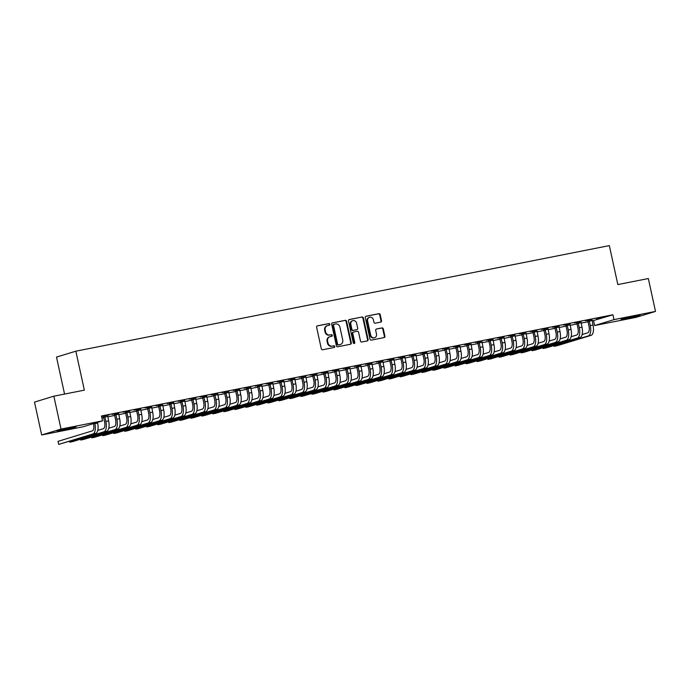 <?xml version="1.0" encoding="UTF-8"?>
<svg xmlns="http://www.w3.org/2000/svg" width="690" height="690" viewBox="0 0 690 690"><rect width="100%" height="100%" fill="white"/><g stroke="black" fill="none" stroke-linecap="round" stroke-linejoin="round"><path stroke-width="1.03" d="M329.855 324.257A0.854 0.768 73 0 0 328.923 323.567L317.435 325.844A1.225 1.104 73 0 0 316.615 327.25L321.307 348.769A1.225 1.104 73 0 0 322.653 349.752L334.132 347.475A0.854 0.768 73 0 0 334.71 346.492A0.854 0.768 73 0 0 333.77 345.802L332.278 346.095A3.916 3.519 73 0 1 327.991 342.956L327.595 341.162A3.916 3.519 73 0 1 330.225 336.651L331.709 336.358A0.854 0.768 73 0 0 331.347 334.685L329.855 334.978A3.916 3.519 73 0 1 325.568 331.838L325.171 330.044A3.916 3.519 73 0 1 327.802 325.533L329.285 325.24A0.854 0.768 73 0 0 329.855 324.257M329.018 325.292A0.854 0.768 73 0 0 328.397 323.731L317.133 325.956M333.865 347.527A0.854 0.768 73 0 0 333.244 345.966L332.278 346.095M331.442 336.41A0.854 0.768 73 0 0 330.821 334.848L329.855 334.978M626.442 318.651L621.017 319.479L625.407 318.185L640.027 315.33L626.442 318.651M62.566 430.241L57.141 431.069L61.531 429.775L76.15 426.929L62.566 430.241M380.707 322.109A1.225 1.104 73 0 0 381.527 320.703L380.207 314.666A1.225 1.104 73 0 0 378.87 313.683L366.123 316.21A1.225 1.104 73 0 0 365.303 317.616L369.987 339.135A1.225 1.104 73 0 0 371.332 340.118L384.08 337.591A1.225 1.104 73 0 0 384.899 336.185L383.312 328.889A1.225 1.104 73 0 0 381.975 327.905L376.516 328.992A1.225 1.104 73 0 0 375.696 330.398L376.481 334.012A3.277 2.941 73 0 1 370.703 335.159L367.615 320.997A3.277 2.941 73 0 1 373.394 319.849L373.911 322.213A1.225 1.104 73 0 0 375.248 323.187L380.707 322.109M592.141 320.962L612.936 314.769L101.465 415.984L102.525 420.857L83.171 426.765L41.667 434.976L61.022 429.077L102.525 420.857M612.936 314.769L613.997 319.634L655.5 311.423L636.145 317.331L594.642 325.542L613.997 319.634M41.667 434.976L34.5 402.098L53.855 396.189L84.344 390.161L75.848 351.184L609.339 245.606L617.835 284.573L648.333 278.544L655.5 311.423M53.855 396.189L61.022 429.077M346.604 321.316A1.225 1.104 73 0 0 345.267 320.332L332.511 322.86A1.225 1.104 73 0 0 331.692 324.265L336.384 345.785A1.225 1.104 73 0 0 337.729 346.768L350.477 344.241A1.225 1.104 73 0 0 351.296 342.835L346.604 321.316L346.078 321.48A1.225 1.104 73 0 0 344.741 320.496L332.201 322.972M349.312 319.53L362.069 317.012A1.225 1.104 73 0 1 363.406 317.995L368.098 339.506A1.225 1.104 73 0 1 367.278 340.92L361.819 341.998A1.225 1.104 73 0 1 360.482 341.015L358.576 332.287A1.225 1.104 73 0 0 357.239 331.304L353.616 332.019A1.225 1.104 73 0 0 352.797 333.434L354.781 342.516A0.854 0.768 73 0 1 354.272 343.491A0.854 0.768 73 0 1 353.263 342.818L348.493 320.945A1.225 1.104 73 0 1 349.312 319.53L349.123 319.591M75.848 351.184L56.494 357.092L64.558 394.076M592.089 319.436L585.491 320.747L592.063 319.306M581.135 322.73L576.814 323.584M570.078 323.791L563.471 325.102L570.043 323.662M559.116 327.086L554.795 327.94M548.058 328.155L541.452 329.458L548.024 328.017M537.096 331.442L532.775 332.295M526.039 332.511L519.432 333.813L526.013 332.373M515.076 335.806L510.764 336.66M504.019 336.867L497.412 338.178L503.993 336.729M493.065 340.161L488.744 341.015M482 341.222L475.401 342.533L481.974 341.093M471.046 344.517L466.725 345.371M459.989 345.578L453.382 346.889L459.954 345.449M449.026 348.873L444.705 349.727M437.969 349.942L431.362 351.245L437.934 349.804M427.007 353.228L422.694 354.082M415.949 354.298L409.343 355.6L415.923 354.16M404.987 357.593L400.674 358.446M393.93 358.653L387.323 359.964L393.904 358.515M382.976 361.948L378.655 362.802M371.919 363.009L365.312 364.32L371.884 362.88M360.956 366.304L356.635 367.158M349.899 367.373L343.292 368.676L349.865 367.235M338.937 370.659L334.615 371.513M327.879 371.729L321.273 373.031L327.853 371.591M316.917 375.015L312.605 375.869M305.86 376.085L299.253 377.387L305.834 375.947M294.906 379.379L290.585 380.233M283.84 380.44L277.242 381.751L283.814 380.311M272.886 383.735L268.565 384.589M261.829 384.796L255.222 386.107L261.795 384.666M250.867 388.091L246.546 388.944M239.81 389.16L233.203 390.462L239.775 389.022M228.847 392.446L224.526 393.3M217.79 393.516L211.183 394.818L217.764 393.378M206.828 396.802L202.515 397.664M195.77 397.871L189.163 399.182L195.744 397.733M184.817 401.166L180.495 402.02M173.751 402.227L167.153 403.538L173.725 402.098M162.797 405.522L158.476 406.376M151.74 406.582L145.133 407.894L151.705 406.453M140.777 409.877L136.456 410.731M129.72 410.947L123.113 412.249L129.686 410.809M118.758 414.233L114.437 415.087M101.577 416.51L109.011 414.906L101.568 416.467M101.896 417.976L103.655 417.631L104.57 421.832A6.236 2.726 78.8 0 1 103.284 428.723L97.773 430.405M107.744 416.82L114.669 415.449M118.758 414.647L125.675 413.276L126.589 417.476A6.236 2.726 78.8 0 1 125.304 424.359L119.784 426.049M129.763 412.465L136.68 411.093M140.769 410.283L147.695 408.92L148.609 413.12A6.236 2.726 78.8 0 1 147.324 420.003L141.804 421.685M151.783 408.109L158.7 406.738M162.788 405.927L169.714 404.556L170.628 408.756A6.236 2.726 78.8 0 1 169.335 415.647L163.823 417.329M173.802 403.754L180.72 402.382M184.808 401.571L191.725 400.2L192.639 404.4A6.236 2.726 78.8 0 1 191.354 411.292L185.843 412.974M195.813 399.389L202.739 398.027M206.828 397.216L213.745 395.844L214.659 400.045A6.236 2.726 78.8 0 1 213.374 406.936L207.863 408.618M217.833 395.034L224.75 393.662L225.673 397.863A6.236 2.726 78.8 0 1 224.379 404.754L218.868 406.436M228.847 392.86L235.764 391.489L236.679 395.689A6.236 2.726 78.8 0 1 235.394 402.572L229.874 404.262M239.853 390.678L246.77 389.307L247.684 393.507A6.236 2.726 78.8 0 1 246.399 400.398L240.888 402.08M250.858 388.496L257.784 387.133M261.872 386.322L268.789 384.951L269.704 389.151A6.236 2.726 78.8 0 1 268.419 396.043L262.907 397.725M272.878 384.14L279.795 382.769L280.718 386.969A6.236 2.726 78.8 0 1 279.424 393.861L273.913 395.543M283.892 381.967L290.809 380.595L291.723 384.796A6.236 2.726 78.8 0 1 290.438 391.679L284.918 393.369M294.897 379.785L301.815 378.413L302.729 382.614A6.236 2.726 78.8 0 1 301.444 389.505L295.932 391.187M305.903 377.603L312.829 376.24L313.743 380.44A6.236 2.726 78.8 0 1 312.458 387.323L306.938 389.005M316.917 375.429L323.834 374.058L324.748 378.258A6.236 2.726 78.8 0 1 323.463 385.149L317.943 386.831M327.923 373.247L334.84 371.876L335.763 376.076A6.236 2.726 78.8 0 1 334.469 382.967L328.957 384.649M338.937 371.073L345.854 369.702L346.768 373.902A6.236 2.726 78.8 0 1 345.483 380.785L339.963 382.476M349.942 368.891L356.859 367.52L357.774 371.72A6.236 2.726 78.8 0 1 356.488 378.612L350.977 380.294M360.948 366.709L367.873 365.346L368.788 369.547A6.236 2.726 78.8 0 1 367.503 376.43L361.983 378.111M371.962 364.536L378.879 363.164L379.793 367.365A6.236 2.726 78.8 0 1 378.508 374.247L372.988 375.938M382.967 362.353L389.885 360.982M393.973 360.171L400.899 358.809L401.813 363.009A6.236 2.726 78.8 0 1 400.528 369.892L395.008 371.582M404.987 357.998L411.904 356.627M415.992 355.816L422.918 354.453L423.832 358.653A6.236 2.726 78.8 0 1 422.539 365.536L417.027 367.218M427.007 353.642L433.924 352.271M438.012 351.46L444.929 350.089L445.852 354.289A6.236 2.726 78.8 0 1 444.558 361.18L439.047 362.862M449.018 349.278L455.943 347.915M460.032 347.105L466.949 345.733L467.863 349.934A6.236 2.726 78.8 0 1 466.578 356.825L461.067 358.507M471.037 344.922L477.963 343.551L478.877 347.76A6.236 2.726 78.8 0 1 477.584 354.643L472.072 356.325M482.051 342.749L488.969 341.378L489.883 345.578A6.236 2.726 78.8 0 1 488.598 352.461L483.078 354.151M493.057 340.567L499.974 339.195L500.897 343.396A6.236 2.726 78.8 0 1 499.603 350.287L494.092 351.969M504.062 338.385L510.988 337.022L511.902 341.222A6.236 2.726 78.8 0 1 510.617 348.105L505.097 349.787M515.076 336.211L521.994 334.84L522.908 339.04A6.236 2.726 78.8 0 1 521.623 345.932L516.111 347.613M526.082 334.029L532.999 332.658L533.922 336.867A6.236 2.726 78.8 0 1 532.628 343.749L527.117 345.431M537.096 331.856L544.013 330.484L544.928 334.685A6.236 2.726 78.8 0 1 543.642 341.567L538.122 343.258M548.101 329.673L555.019 328.302L555.933 332.502A6.236 2.726 78.8 0 1 554.648 339.394L549.136 341.076M559.107 327.491L566.033 326.129L566.947 330.329A6.236 2.726 78.8 0 1 565.662 337.212L560.142 338.894M570.121 325.318L577.038 323.946L577.953 328.147A6.236 2.726 78.8 0 1 576.668 335.038L571.156 336.72M581.127 323.136L588.044 321.764L588.967 325.973A6.236 2.726 78.8 0 1 587.673 332.856L582.162 334.538M107.752 416.415L103.431 417.269M118.706 413.12L112.108 414.431L118.68 412.991M129.772 412.059L125.451 412.913M140.726 408.765L134.119 410.076L140.7 408.627M151.783 407.695L147.47 408.558M162.745 404.409L156.138 405.711L162.719 404.271M173.802 403.339L169.481 404.193M184.765 400.053L178.158 401.356L184.73 399.915M195.822 398.984L191.501 399.838M206.784 395.689L200.178 397L206.75 395.56M217.842 394.628L213.521 395.482M228.795 391.334L222.197 392.645L228.77 391.204M239.861 390.273L235.54 391.127M250.815 386.978L244.208 388.289L250.789 386.84M261.872 385.908L257.56 386.771M272.835 382.622L266.228 383.925L272.809 382.484M283.892 381.553L279.571 382.407M294.854 378.267L288.248 379.569L294.82 378.129M305.912 377.197L301.59 378.051M316.874 373.902L310.267 375.213L316.839 373.773M327.931 372.841L323.61 373.695M338.885 369.547L332.287 370.858L338.859 369.417M349.951 368.486L345.63 369.34M360.905 365.191L354.298 366.494L360.879 365.053M371.962 364.122L367.649 364.976M382.924 360.836L376.317 362.138L382.898 360.697M393.981 359.766L389.66 360.62M404.944 356.471L398.337 357.782L404.909 356.342M416.001 355.41L411.68 356.264M426.963 352.116L420.357 353.427L426.929 351.986M438.021 351.055L433.7 351.909M448.974 347.76L442.368 349.071L448.949 347.622M460.032 346.699L455.719 347.553M470.994 343.404L464.387 344.707L470.968 343.266M482.051 342.335L477.73 343.189M493.014 339.049L486.407 340.351L492.979 338.911M504.071 337.979L499.75 338.833M515.033 334.685L508.427 335.995L514.999 334.555M526.091 333.624L521.769 334.478M537.044 330.329L530.446 331.64L537.018 330.2M548.11 329.268L543.789 330.122M559.064 325.973L552.457 327.284L559.038 325.835M570.121 324.912L565.809 325.766M581.084 321.618L574.477 322.92L581.058 321.48M592.141 320.548L587.82 321.402M603.103 317.262L596.496 318.564L603.069 317.124M593.581 320.669L594.642 325.542M327.491 325.611L326.965 325.775A3.916 3.519 73 0 0 324.654 330.208L325.171 330.044M329.337 335.142A3.916 3.519 73 0 1 325.042 332.002L324.654 330.208M329.915 336.729L329.389 336.893A3.916 3.519 73 0 0 327.077 341.326L327.595 341.162M331.761 346.259A3.916 3.519 73 0 1 327.465 343.12L327.077 341.326M350.261 344.284A1.225 1.104 73 0 0 350.77 342.99L346.078 321.48M334.064 324.3A0.854 0.768 73 0 0 333.494 325.283L337.608 344.172A0.854 0.768 73 0 0 338.548 344.853L340.118 344.543A3.916 3.519 73 0 0 342.74 340.041L339.929 327.129A3.916 3.519 73 0 0 335.633 323.99L334.064 324.3M333.934 324.335L333.546 324.455A0.854 0.768 73 0 0 332.968 325.439L333.494 325.283M340.429 344.465L339.903 344.629A3.916 3.519 73 0 1 339.592 344.707L338.022 345.017A0.854 0.768 73 0 1 337.091 344.327L332.968 325.439M349.011 319.651L362.069 317.012M367.063 340.955A1.225 1.104 73 0 0 367.58 339.67L362.888 318.15A1.225 1.104 73 0 0 361.543 317.167M353.427 332.08L353.09 332.183A1.225 1.104 73 0 0 352.271 333.589L354.255 342.68L354.781 342.516M353.996 343.517A0.854 0.768 73 0 0 354.255 342.68M356.601 323.231A3.277 2.941 73 0 0 350.822 324.378L351.909 329.372A1.225 1.104 73 0 0 353.254 330.346L356.877 329.63A1.225 1.104 73 0 0 357.696 328.224L356.601 323.231M352.754 320.678L352.236 320.833A3.277 2.941 73 0 0 350.304 324.541L350.822 324.378M356.54 329.734A1.225 1.104 73 0 1 356.351 329.794L352.728 330.51A1.225 1.104 73 0 1 351.391 329.527L350.304 324.541M369.547 317.288L369.021 317.452A3.277 2.941 73 0 0 367.089 321.152L367.615 320.997M374.549 337.721L374.023 337.876A3.277 2.941 73 0 1 370.176 335.314L367.089 321.152M383.873 337.634A1.225 1.104 73 0 0 384.382 336.341L382.786 329.052A1.225 1.104 73 0 0 381.449 328.069L376.205 329.104M380.492 322.152A1.225 1.104 73 0 0 381.001 320.859L379.69 314.821A1.225 1.104 73 0 0 378.344 313.846L365.812 316.322M93.478 423.617L93.564 424.014A6.236 2.726 78.8 0 1 92.279 430.896L58.046 441.35L58.71 444.395L92.943 433.941A9.358 4.088 -101.2 0 0 94.875 423.608L94.789 423.22M58.71 444.395L95.694 433.398A9.358 4.088 -101.2 0 0 97.626 423.065L97.48 422.401M104.742 416.872L103.655 417.623L103.353 417.139M69.535 441.384L69.716 442.212L72.467 441.669L106.7 431.216A9.358 4.088 -101.2 0 0 108.632 420.891L107.769 416.268M69.716 442.212L103.948 431.768A9.358 4.088 -101.2 0 0 105.881 421.435L104.966 417.226M115.748 414.69L114.661 415.44L115.584 419.649A6.236 2.726 78.8 0 1 114.29 426.541L108.779 428.223M114.661 415.44L114.359 414.966M80.549 439.202L80.73 440.039L83.481 439.487L117.714 429.042A9.358 4.088 -101.2 0 0 119.637 418.709L118.784 414.095M80.73 440.039L114.954 429.585A9.358 4.088 -101.2 0 0 116.886 419.253L115.972 415.044M126.753 412.508L125.675 413.267L125.373 412.784M91.554 437.029L91.736 437.857L94.487 437.313L128.72 426.86A9.358 4.088 -101.2 0 0 130.651 416.527L129.789 411.913M91.736 437.857L125.968 427.403A9.358 4.088 -101.2 0 0 127.9 417.079L126.977 412.87M137.767 410.334L136.68 411.085L137.603 415.294A6.236 2.726 78.8 0 1 136.31 422.185L130.798 423.867M136.68 411.085L136.379 410.61M102.569 434.847L102.75 435.675L105.501 435.131L139.725 424.686A9.358 4.088 -101.2 0 0 141.657 414.354L140.795 409.731M102.75 435.675L136.974 425.23A9.358 4.088 -101.2 0 0 138.906 414.897L137.991 410.688M148.773 408.152L147.695 408.911L147.393 408.428M113.574 432.665L113.755 433.501L116.507 432.958L150.739 422.504A9.358 4.088 -101.2 0 0 152.671 412.172L151.809 407.557M113.755 433.501L147.988 423.048A9.358 4.088 -101.2 0 0 149.92 412.715L148.997 408.506M159.787 405.979L158.7 406.729L159.614 410.938A6.236 2.726 78.8 0 1 158.329 417.829L152.818 419.511M158.7 406.729L158.398 406.246M124.58 430.491L124.761 431.319L127.512 430.776L161.745 420.322A9.358 4.088 -101.2 0 0 163.677 409.998L162.814 405.375M124.761 431.319L158.993 420.874A9.358 4.088 -101.2 0 0 160.925 410.541L160.011 406.332M170.792 403.797L169.706 404.547L169.404 404.073M135.594 428.309L135.775 429.137L138.526 428.594L172.759 418.149A9.358 4.088 -101.2 0 0 174.682 407.816L173.828 403.202M135.775 429.137L169.999 418.692A9.358 4.088 -101.2 0 0 171.931 408.359L171.017 404.15M181.798 401.615L180.72 402.373L181.634 406.582A6.236 2.726 78.8 0 1 180.349 413.465L174.829 415.156M180.72 402.373L180.418 401.891M146.599 426.135L146.78 426.963L149.532 426.42L183.764 415.966A9.358 4.088 -101.2 0 0 185.696 405.634L184.834 401.019M146.78 426.963L181.013 416.51A9.358 4.088 -101.2 0 0 182.945 406.186L182.022 401.977M192.812 399.441L191.725 400.191L191.423 399.717M157.613 423.953L157.794 424.781L160.546 424.238L194.77 413.793A9.358 4.088 -101.2 0 0 196.702 403.46L195.839 398.837M157.794 424.781L192.018 414.336A9.358 4.088 -101.2 0 0 193.95 404.004L193.036 399.795M203.817 397.259L202.731 398.018L203.654 402.227A6.236 2.726 78.8 0 1 202.368 409.11L196.848 410.791M202.731 398.018L202.437 397.535M168.619 421.771L168.8 422.608L171.551 422.064L205.784 411.611A9.358 4.088 -101.2 0 0 207.716 401.278L206.853 396.664M168.8 422.608L203.033 412.154A9.358 4.088 -101.2 0 0 204.956 401.822L204.042 397.613M214.832 395.085L213.745 395.836L213.443 395.353M179.624 419.598L179.805 420.426L182.557 419.882L216.789 409.429A9.358 4.088 -101.2 0 0 218.721 399.105L217.859 394.482M179.805 420.426L214.038 409.981A9.358 4.088 -101.2 0 0 215.97 399.648L215.047 395.439M225.837 392.903L224.75 393.654L224.448 393.179M190.638 417.416L190.82 418.244L193.571 417.7L227.795 407.255A9.358 4.088 -101.2 0 0 229.727 396.923L228.864 392.3M190.82 418.244L225.044 407.799A9.358 4.088 -101.2 0 0 226.976 397.466L226.061 393.257M236.843 390.721L235.764 391.48L235.463 390.997M201.644 415.242L201.825 416.07L204.576 415.527L238.809 405.073A9.358 4.088 -101.2 0 0 240.741 394.74L239.879 390.126M201.825 416.07L236.058 405.616A9.358 4.088 -101.2 0 0 237.99 395.292L237.067 391.083M247.857 388.548L246.77 389.298L246.468 388.824M212.649 413.06L212.831 413.888L215.591 413.345L249.815 402.9A9.358 4.088 -101.2 0 0 251.746 392.567L250.884 387.944M212.831 413.888L247.063 403.443A9.358 4.088 -101.2 0 0 248.995 393.11L248.081 388.901M258.862 386.365L257.775 387.125L258.698 391.334A6.236 2.726 78.8 0 1 257.413 398.216L251.893 399.898M257.775 387.125L257.482 386.642M223.663 410.878L223.845 411.714L226.596 411.171L260.829 400.718A9.358 4.088 -101.2 0 0 262.761 390.385L261.898 385.77M223.845 411.714L258.077 401.261A9.358 4.088 -101.2 0 0 260.001 390.928L259.086 386.719M269.876 384.192L268.789 384.942L268.488 384.459M234.669 408.704L234.85 409.532L237.602 408.989L271.834 398.535A9.358 4.088 -101.2 0 0 273.766 388.211L272.904 383.588M234.85 409.532L269.083 399.087A9.358 4.088 -101.2 0 0 271.015 388.755L270.092 384.546M280.882 382.01L279.795 382.76L279.493 382.286M245.683 406.522L245.864 407.35L248.616 406.807L282.84 396.362A9.358 4.088 -101.2 0 0 284.772 386.029L283.909 381.406M245.864 407.35L280.088 396.905A9.358 4.088 -101.2 0 0 282.02 386.572L281.106 382.363M291.887 379.828L290.809 380.587L290.507 380.104M256.689 404.34L256.87 405.177L259.621 404.633L293.854 394.18A9.358 4.088 -101.2 0 0 295.786 383.847L294.923 379.233M256.87 405.177L291.102 394.723A9.358 4.088 -101.2 0 0 293.034 384.399L292.112 380.19M302.901 377.654L301.815 378.405L301.513 377.93M267.694 402.166L267.875 402.995L270.635 402.451L304.859 392.006A9.358 4.088 -101.2 0 0 306.791 381.673L305.929 377.051M267.875 402.995L302.108 392.55A9.358 4.088 -101.2 0 0 304.04 382.217L303.126 378.008M313.907 375.472L312.82 376.231L312.518 375.748M278.708 399.984L278.889 400.821L281.641 400.269L315.873 389.824A9.358 4.088 -101.2 0 0 317.805 379.491L316.943 374.877M278.889 400.821L313.122 390.368A9.358 4.088 -101.2 0 0 315.045 380.035L314.131 375.826M324.921 373.299L323.834 374.049L323.532 373.566M289.714 397.811L289.895 398.639L292.646 398.096L326.879 387.642A9.358 4.088 -101.2 0 0 328.811 377.318L327.948 372.695M289.895 398.639L324.128 388.185A9.358 4.088 -101.2 0 0 326.06 377.861L325.137 373.652M335.927 371.116L334.84 371.867L334.538 371.393M300.728 395.629L300.909 396.457L303.66 395.913L337.884 385.469A9.358 4.088 -101.2 0 0 339.816 375.136L338.954 370.513M300.909 396.457L335.133 386.012A9.358 4.088 -101.2 0 0 337.065 375.679L336.151 371.47M346.932 368.934L345.854 369.693L345.552 369.21M311.733 393.447L311.915 394.283L314.666 393.74L348.899 383.286A9.358 4.088 -101.2 0 0 350.831 372.954L349.968 368.339M311.915 394.283L346.147 383.83A9.358 4.088 -101.2 0 0 348.079 373.506L347.156 369.297M357.946 366.761L356.859 367.511L356.558 367.037M322.739 391.273L322.92 392.101L325.68 391.558L359.904 381.113A9.358 4.088 -101.2 0 0 361.836 370.78L360.974 366.157M322.92 392.101L357.153 381.656A9.358 4.088 -101.2 0 0 359.085 371.324L358.17 367.115M368.952 364.579L367.865 365.338L367.563 364.855M333.753 389.091L333.934 389.928L336.686 389.376L370.918 378.931A9.358 4.088 -101.2 0 0 372.841 368.598L371.988 363.984M333.934 389.928L368.158 379.474A9.358 4.088 -101.2 0 0 370.09 369.141L369.176 364.932M379.966 362.405L378.879 363.156L378.577 362.673M344.759 386.918L344.94 387.746L347.691 387.202L381.924 376.749A9.358 4.088 -101.2 0 0 383.856 366.425L382.993 361.802M344.94 387.746L379.172 377.292A9.358 4.088 -101.2 0 0 381.104 366.968L380.181 362.759M390.971 360.223L389.885 360.974L390.807 365.183A6.236 2.726 78.8 0 1 389.514 372.074L384.002 373.756M389.885 360.974L389.583 360.499M355.773 384.735L355.954 385.563L358.705 385.02L392.929 374.575A9.358 4.088 -101.2 0 0 394.861 364.242L393.999 359.619M355.954 385.563L390.178 375.119A9.358 4.088 -101.2 0 0 392.11 364.786L391.196 360.577M401.977 358.041L400.899 358.8L400.597 358.317M366.778 382.553L366.959 383.39L369.711 382.846L403.943 372.393A9.358 4.088 -101.2 0 0 405.875 362.06L405.013 357.446M366.959 383.39L401.192 372.936A9.358 4.088 -101.2 0 0 403.124 362.604L402.201 358.403M412.991 355.868L411.904 356.618L412.818 360.827A6.236 2.726 78.8 0 1 411.533 367.718L406.022 369.4M411.904 356.618L411.602 356.144M377.784 380.38L377.965 381.208L380.716 380.664L414.949 370.22A9.358 4.088 -101.2 0 0 416.881 359.887L416.018 355.264M377.965 381.208L412.197 370.763A9.358 4.088 -101.2 0 0 414.129 360.43L413.215 356.221M423.996 353.685L422.91 354.444L422.608 353.961M388.798 378.198L388.979 379.034L391.73 378.482L425.963 368.037A9.358 4.088 -101.2 0 0 427.886 357.705L427.032 353.09M388.979 379.034L423.203 368.581A9.358 4.088 -101.2 0 0 425.135 358.248L424.221 354.039M435.002 351.512L433.924 352.262L434.838 356.471A6.236 2.726 78.8 0 1 433.553 363.354L428.033 365.045M433.924 352.262L433.622 351.779M399.803 376.024L399.984 376.852L402.736 376.309L436.968 365.855A9.358 4.088 -101.2 0 0 438.9 355.531L438.038 350.908M399.984 376.852L434.217 366.399A9.358 4.088 -101.2 0 0 436.149 356.075L435.226 351.865M446.016 349.33L444.929 350.08L444.627 349.606M410.817 373.842L410.998 374.67L413.75 374.127L447.974 363.682A9.358 4.088 -101.2 0 0 449.906 353.349L449.043 348.726M410.998 374.67L445.223 364.225A9.358 4.088 -101.2 0 0 447.155 353.892L446.24 349.683M457.022 347.148L455.943 347.907L456.858 352.116A6.236 2.726 78.8 0 1 455.573 358.998L450.053 360.68M455.943 347.907L455.642 347.424M421.823 371.66L422.004 372.497L424.755 371.953L458.988 361.5A9.358 4.088 -101.2 0 0 460.92 351.167L460.058 346.553M422.004 372.497L456.237 362.043A9.358 4.088 -101.2 0 0 458.169 351.71L457.246 347.501M468.036 344.974L466.949 345.724L466.647 345.25M432.828 369.486L433.01 370.314L435.761 369.771L469.993 359.318A9.358 4.088 -101.2 0 0 471.925 348.993L471.063 344.37M433.01 370.314L467.242 359.87A9.358 4.088 -101.2 0 0 469.174 349.537L468.26 345.328M479.041 342.792L477.954 343.551L477.652 343.068M443.843 367.304L444.024 368.141L446.775 367.589L481.008 357.144A9.358 4.088 -101.2 0 0 482.931 346.811L482.077 342.197M444.024 368.141L478.248 357.687A9.358 4.088 -101.2 0 0 480.18 347.355L479.265 343.146M490.047 340.619L488.969 341.369L488.667 340.886M454.848 365.131L455.029 365.959L457.781 365.415L492.013 354.962A9.358 4.088 -101.2 0 0 493.945 344.638L493.083 340.015M455.029 365.959L489.262 355.505A9.358 4.088 -101.2 0 0 491.194 345.181L490.271 340.972M501.061 338.436L499.974 339.187L499.672 338.712M465.862 362.949L466.043 363.777L468.795 363.233L503.019 352.788A9.358 4.088 -101.2 0 0 504.951 342.456L504.088 337.833M466.043 363.777L500.267 353.332A9.358 4.088 -101.2 0 0 502.199 342.999L501.285 338.79M512.066 336.254L510.988 337.013L510.686 336.53M476.868 360.767L477.049 361.603L479.8 361.06L514.033 350.606A9.358 4.088 -101.2 0 0 515.965 340.274L515.102 335.659M477.049 361.603L511.281 351.15A9.358 4.088 -101.2 0 0 513.205 340.817L512.291 336.608M523.08 334.081L521.994 334.831L521.692 334.357M487.873 358.593L488.054 359.421L490.806 358.878L525.038 348.424A9.358 4.088 -101.2 0 0 526.97 338.1L526.108 333.477M488.054 359.421L522.287 348.976A9.358 4.088 -101.2 0 0 524.219 338.643L523.296 334.434M534.086 331.899L532.999 332.658L532.697 332.175M498.887 356.411L499.068 357.248L501.82 356.696L536.044 346.251A9.358 4.088 -101.2 0 0 537.976 335.918L537.122 331.304M499.068 357.248L533.292 346.794A9.358 4.088 -101.2 0 0 535.224 336.461L534.31 332.252M545.091 329.725L544.013 330.476L543.711 329.993M509.893 354.237L510.074 355.065L512.825 354.522L547.058 344.069A9.358 4.088 -101.2 0 0 548.99 333.736L548.127 329.121M510.074 355.065L544.307 344.612A9.358 4.088 -101.2 0 0 546.239 334.288L545.316 330.079M556.106 327.543L555.019 328.293L554.717 327.819M520.898 352.055L521.088 352.883L523.839 352.34L558.063 341.895A9.358 4.088 -101.2 0 0 559.995 331.562L559.133 326.939M521.088 352.883L555.312 342.438A9.358 4.088 -101.2 0 0 557.244 332.106L556.33 327.897M567.111 325.361L566.024 326.12L565.731 325.637M531.912 349.873L532.093 350.71L534.845 350.166L569.077 339.713A9.358 4.088 -101.2 0 0 571.01 329.38L570.147 324.766M532.093 350.71L566.326 340.256A9.358 4.088 -101.2 0 0 568.25 329.923L567.335 325.714M578.125 323.187L577.038 323.938L576.736 323.463M542.918 347.7L543.099 348.528L545.85 347.984L580.083 337.531A9.358 4.088 -101.2 0 0 582.015 327.207L581.153 322.584M543.099 348.528L577.332 338.083A9.358 4.088 -101.2 0 0 579.264 327.75L578.341 323.541M589.131 321.005L588.044 321.764L587.742 321.281M553.932 345.518L554.113 346.354L556.865 345.802L591.089 335.357A9.358 4.088 -101.2 0 0 593.02 325.024L592.158 320.41M554.113 346.354L588.337 335.901A9.358 4.088 -101.2 0 0 590.269 325.568L589.355 321.359M328.397 323.731L328.923 323.567M333.244 345.966L333.77 345.802M330.821 334.848L331.347 334.685M325.042 332.002L325.568 331.838M327.465 343.12L327.991 342.956M350.77 342.99L351.296 342.835M344.741 320.496L345.267 320.332M337.091 344.327L337.608 344.172M338.022 345.017L338.548 344.853M339.592 344.707L340.118 344.543M362.888 318.15L363.406 317.995M367.58 339.67L368.098 339.506M352.271 333.589L352.797 333.434M351.391 329.527L351.909 329.372M352.728 330.51L353.254 330.346M356.351 329.794L356.877 329.63M370.176 335.314L370.703 335.159M381.449 328.069L381.975 327.905M382.786 329.052L383.312 328.889M384.382 336.341L384.899 336.185M378.344 313.846L378.87 313.683M379.69 314.821L380.207 314.666M381.001 320.859L381.527 320.703M94.875 423.608L97.626 423.065M92.943 433.941L95.694 433.398M105.881 421.435L108.632 420.891M103.948 431.768L106.7 431.216M116.886 419.253L119.637 418.709M114.954 429.585L117.714 429.042M127.9 417.079L130.651 416.527M125.968 427.403L128.72 426.86M138.906 414.897L141.657 414.354M136.974 425.23L139.725 424.686M149.92 412.715L152.671 412.172M147.988 423.048L150.739 422.504M160.925 410.541L163.677 409.998M158.993 420.874L161.745 420.322M171.931 408.359L174.682 407.816M169.999 418.692L172.759 418.149M182.945 406.186L185.696 405.634M181.013 416.51L183.764 415.966M193.95 404.004L196.702 403.46M192.018 414.336L194.77 413.793M204.956 401.822L207.716 401.278M203.033 412.154L205.784 411.611M215.97 399.648L218.721 399.105M214.038 409.981L216.789 409.429M226.976 397.466L229.727 396.923M225.044 407.799L227.795 407.255M237.99 395.292L240.741 394.74M236.058 405.616L238.809 405.073M248.995 393.11L251.746 392.567M247.063 403.443L249.815 402.9M260.001 390.928L262.761 390.385M258.077 401.261L260.829 400.718M271.015 388.755L273.766 388.211M269.083 399.087L271.834 398.535M282.02 386.572L284.772 386.029M280.088 396.905L282.84 396.362M293.034 384.399L295.786 383.847M291.102 394.723L293.854 394.18M304.04 382.217L306.791 381.673M302.108 392.55L304.859 392.006M315.045 380.035L317.805 379.491M313.122 390.368L315.873 389.824M326.06 377.861L328.811 377.318M324.128 388.185L326.879 387.642M337.065 375.679L339.816 375.136M335.133 386.012L337.884 385.469M348.079 373.506L350.831 372.954M346.147 383.83L348.899 383.286M359.085 371.324L361.836 370.78M357.153 381.656L359.904 381.113M370.09 369.141L372.841 368.598M368.158 379.474L370.918 378.931M381.104 366.968L383.856 366.425M379.172 377.292L381.924 376.749M392.11 364.786L394.861 364.242M390.178 375.119L392.929 374.575M403.124 362.604L405.875 362.06M401.192 372.936L403.943 372.393M414.129 360.43L416.881 359.887M412.197 370.763L414.949 370.22M425.135 358.248L427.886 357.705M423.203 368.581L425.963 368.037M436.149 356.075L438.9 355.531M434.217 366.399L436.968 365.855M447.155 353.892L449.906 353.349M445.223 364.225L447.974 363.682M458.169 351.71L460.92 351.167M456.237 362.043L458.988 361.5M469.174 349.537L471.925 348.993M467.242 359.87L469.993 359.318M480.18 347.355L482.931 346.811M478.248 357.687L481.008 357.144M491.194 345.181L493.945 344.638M489.262 355.505L492.013 354.962M502.199 342.999L504.951 342.456M500.267 353.332L503.019 352.788M513.205 340.817L515.965 340.274M511.281 351.15L514.033 350.606M524.219 338.643L526.97 338.1M522.287 348.976L525.038 348.424M535.224 336.461L537.976 335.918M533.292 346.794L536.044 346.251M546.239 334.288L548.99 333.736M544.307 344.612L547.058 344.069M557.244 332.106L559.995 331.562M555.312 342.438L558.063 341.895M568.25 329.923L571.01 329.38M566.326 340.256L569.077 339.713M579.264 327.75L582.015 327.207M577.332 338.083L580.083 337.531M590.269 325.568L593.02 325.024M588.337 335.901L591.089 335.357M333.477 324.473L333.995 324.317M352.995 332.209L353.522 332.045M356.445 329.768L356.971 329.613"/></g></svg>
